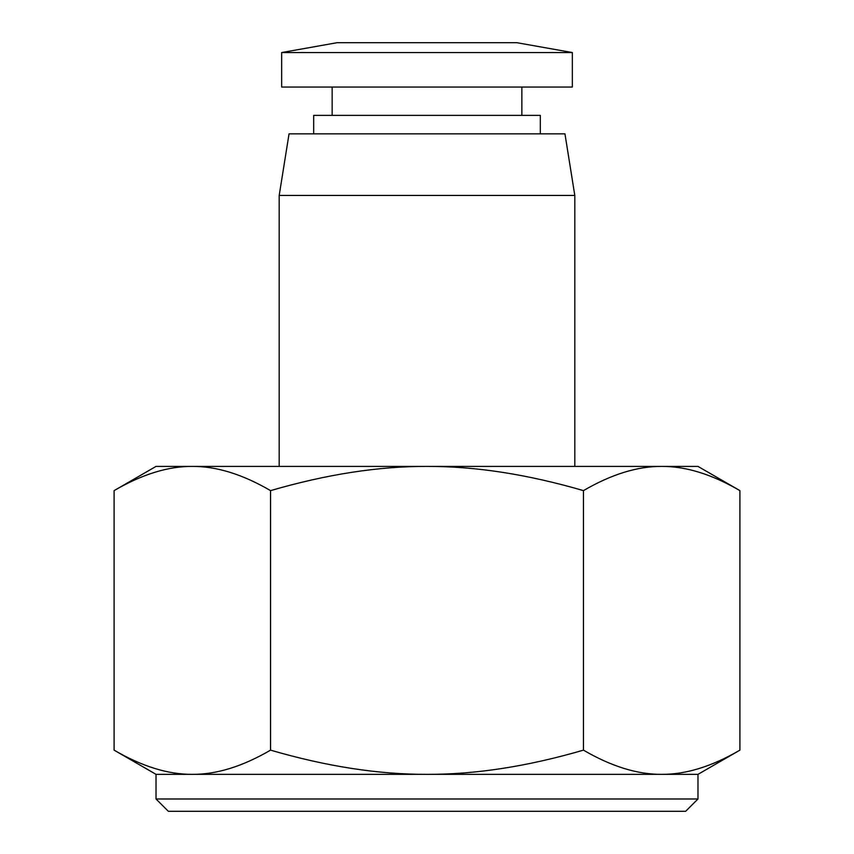 <?xml version="1.0" encoding="UTF-8"?>
<svg xmlns="http://www.w3.org/2000/svg" width="854" height="854" viewBox="0 0 854 854"><rect width="100%" height="100%" fill="white"/><g stroke="black" fill="none" stroke-linecap="round" stroke-linejoin="round"><path stroke-width="1.28" d="M114.094 490.623C142.084 474.312 168.163 466.241 192.321 466.412C216.489 466.241 242.557 474.312 270.547 490.623L270.547 750.143C242.557 766.454 216.489 774.525 192.321 774.343C168.163 774.525 142.084 766.454 114.094 750.143L114.094 490.623L156.015 466.412L427 466.412C475.326 466.241 527.473 474.312 583.453 490.623L583.453 750.143C527.473 766.454 475.326 774.525 427 774.343C378.674 774.525 326.527 766.454 270.547 750.143M270.547 490.623C326.527 474.312 378.674 466.241 427 466.412L661.679 466.412C685.837 466.241 711.916 474.312 739.906 490.623L739.906 750.143C711.916 766.454 685.837 774.525 661.679 774.343C637.511 774.525 611.443 766.454 583.453 750.143M583.453 490.623C611.443 474.312 637.511 466.241 661.679 466.412L697.985 466.412L739.906 490.623M156.015 798.981L697.985 798.981L685.666 811.3L168.334 811.3L156.015 798.981L156.015 774.343L697.985 774.343L739.906 750.143M279.194 466.412L279.194 195.438L574.806 195.438L574.806 466.412M279.194 195.438L289.047 133.843L564.953 133.843L574.806 195.438M313.685 133.843L313.685 115.375L540.315 115.375L540.315 133.843M332.153 115.375L332.153 87.044M281.66 87.044L572.34 87.044L572.34 52.553L281.66 52.553L281.66 87.044M281.66 52.553L337.084 42.7L516.916 42.7L572.34 52.553M156.015 774.343L114.094 750.143M697.985 798.981L697.985 774.343M521.847 115.375L521.847 87.044"/></g></svg>
